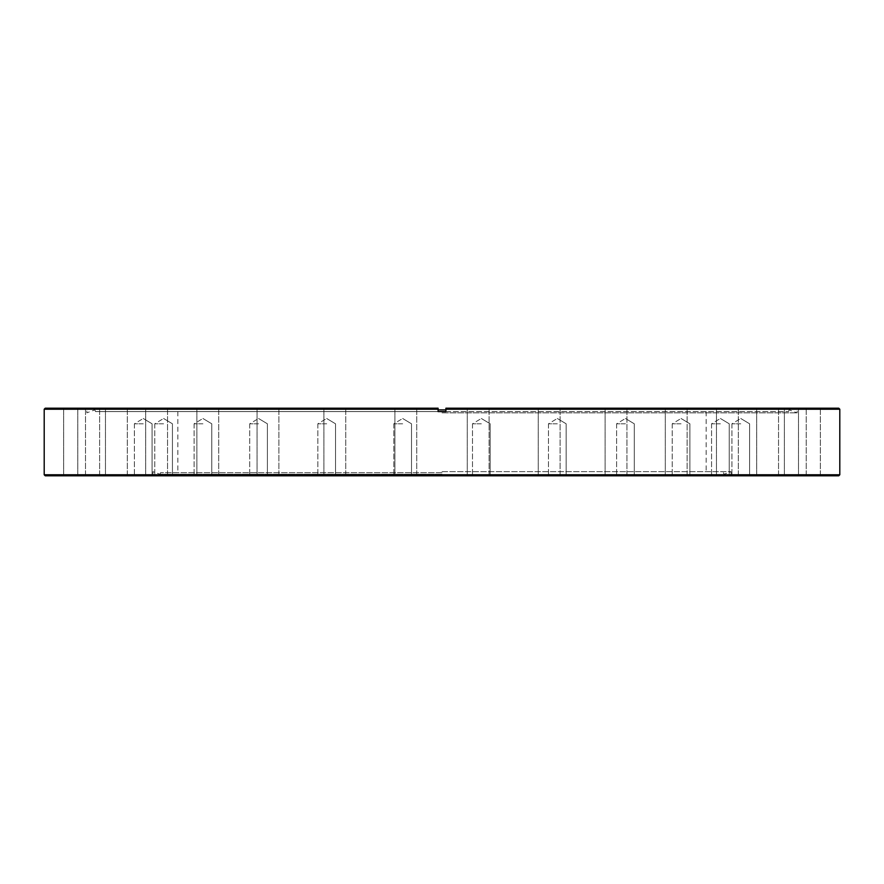 <?xml version="1.0" encoding="UTF-8"?>
<svg xmlns="http://www.w3.org/2000/svg" width="884" height="884" viewBox="0 0 884 884"><rect width="100%" height="100%" fill="white"/><g stroke="black" fill="none" stroke-linecap="round" stroke-linejoin="round"><path stroke-width="0.66" stroke-dasharray="4.42 3.31" d="M402.662 475.802L393.822 475.802L402.662 475.802M402.662 423.801L393.822 423.801L402.662 423.801M326.682 475.802L317.842 475.802L326.682 475.802M326.682 423.801L317.842 423.801L326.682 423.801M258.559 475.802L249.719 475.802L258.559 475.802M258.559 423.801L249.719 423.801L258.559 423.801M202.933 475.802L194.093 475.802L202.933 475.802M202.933 423.801L194.093 423.801L202.933 423.801M163.595 475.802L154.755 475.802L163.595 475.802M163.595 423.801L154.755 423.801L163.595 423.801M143.241 475.802L134.401 475.802L143.241 475.802M143.241 423.801L134.401 423.801L143.241 423.801M481.338 475.802L472.498 475.802L481.338 475.802M481.338 423.801L472.498 423.801L481.338 423.801M557.318 475.802L548.478 475.802L557.318 475.802M557.318 423.801L548.478 423.801L557.318 423.801M625.441 475.802L616.601 475.802L625.441 475.802M625.441 423.801L616.601 423.801L625.441 423.801M681.067 475.802L672.227 475.802L681.067 475.802M681.067 423.801L672.227 423.801L681.067 423.801M720.405 475.802L711.565 475.802L720.405 475.802M720.405 423.801L711.565 423.801L720.405 423.801M740.759 475.802L731.919 475.802L740.759 475.802M740.759 423.801L731.919 423.801L740.759 423.801M442 474.244L160.026 474.244L442 474.244M442 472.675L160.601 472.675L442 472.675M442 471.658L731.057 471.658L442 471.658M45.239 475.802L838.761 475.802M44.2 409.237L438.099 409.237L438.099 411.579L442 411.579L95.516 411.579L442 411.579L438.099 411.579L438.099 408.198L45.239 408.198M839.8 474.763L44.2 474.763M334.826 475.802L346.528 475.802L334.826 475.802M334.826 475.017L323.909 475.017L334.826 475.017M334.826 408.198L346.528 408.198L334.826 408.198M334.826 408.983L323.909 408.983L334.826 408.983M267.962 475.802L256.261 475.802L267.962 475.802M267.962 475.017L257.045 475.017L267.962 475.017M267.962 408.198L256.261 408.198L267.962 408.198M267.962 408.983L257.045 408.983L267.962 408.983M207.784 475.802L196.082 475.802L207.784 475.802M207.784 475.017L196.867 475.017L207.784 475.017M207.784 408.198L196.082 408.198L207.784 408.198M207.784 408.983L196.867 408.983L207.784 408.983M156.601 475.802L168.303 475.802L156.601 475.802M156.601 475.017L167.529 475.017L156.601 475.017M156.601 408.198L168.303 408.198L156.601 408.198M156.601 408.983L167.529 408.983L156.601 408.983M116.39 475.802L128.092 475.802L116.39 475.802M116.39 475.017L127.318 475.017L116.39 475.017M116.39 408.198L128.092 408.198L116.39 408.198M116.39 408.983L127.318 408.983L116.39 408.983M88.698 475.802L100.4 475.802L88.698 475.802M88.698 475.017L99.616 475.017L88.698 475.017M88.698 408.198L100.4 408.198L88.698 408.198M88.698 408.983L99.616 408.983L88.698 408.983M74.576 475.802L86.278 475.802L74.576 475.802M74.576 475.017L85.494 475.017L74.576 475.017M74.576 408.198L86.278 408.198L74.576 408.198M74.576 408.983L85.494 408.983L74.576 408.983M405.811 475.802L394.109 475.802L405.811 475.802M405.811 475.017L394.894 475.017L405.811 475.017M405.811 408.198L394.109 408.198L405.811 408.198M405.811 408.983L394.894 408.983L405.811 408.983M478.189 475.802L466.487 475.802L478.189 475.802M478.189 475.017L467.271 475.017L478.189 475.017M478.189 408.198L466.487 408.198L478.189 408.198M478.189 408.983L467.271 408.983L478.189 408.983M549.174 475.802L537.472 475.802L549.174 475.802M549.174 475.017L538.257 475.017L549.174 475.017M549.174 408.198L537.472 408.198L549.174 408.198M549.174 408.983L538.257 408.983L549.174 408.983M616.038 475.802L604.336 475.802L616.038 475.802M616.038 475.017L605.12 475.017L616.038 475.017M616.038 408.198L604.336 408.198L616.038 408.198M616.038 408.983L605.12 408.983L616.038 408.983M676.216 475.802L664.514 475.802L676.216 475.802M676.216 475.017L665.298 475.017L676.216 475.017M676.216 408.198L664.514 408.198L676.216 408.198M676.216 408.983L665.298 408.983L676.216 408.983M727.399 475.802L715.697 475.802L727.399 475.802M727.399 475.017L716.471 475.017L727.399 475.017M727.399 408.198L715.697 408.198L727.399 408.198M727.399 408.983L716.471 408.983L727.399 408.983M767.61 475.802L755.908 475.802L767.61 475.802M767.61 475.017L756.682 475.017L767.61 475.017M767.61 408.198L755.908 408.198L767.61 408.198M767.61 408.983L756.682 408.983L767.61 408.983M795.302 475.802L783.6 475.802L795.302 475.802M795.302 475.017L784.384 475.017L795.302 475.017M795.302 408.198L783.6 408.198L795.302 408.198M795.302 408.983L784.384 408.983L795.302 408.983M809.424 475.802L797.722 475.802L809.424 475.802M809.424 475.017L798.506 475.017L809.424 475.017M809.424 408.198L797.722 408.198L809.424 408.198M809.424 408.983L798.506 408.983L809.424 408.983M438.099 409.889L445.901 409.889M442 412.828L797.158 412.828L442 412.828M838.761 408.198L445.901 408.198L797.158 408.198L445.901 408.198L445.901 411.579L788.484 411.579L438.099 411.579L438.099 408.198M445.901 408.198L445.901 411.579L445.901 409.237L839.8 409.237M393.822 423.801L393.822 475.802L393.822 423.801L402.662 418.486L393.822 423.801M317.842 423.801L317.842 475.802L317.842 423.801L326.682 418.486L317.842 423.801M249.719 423.801L249.719 475.802L249.719 423.801L258.559 418.486L249.719 423.801M194.093 423.801L194.093 475.802L194.093 423.801L202.933 418.486L194.093 423.801M154.755 423.801L154.755 475.802L154.755 423.801L163.595 418.486L154.755 423.801M134.401 423.801L134.401 475.802L134.401 423.801L143.241 418.486L134.401 423.801M472.498 423.801L472.498 475.802L472.498 423.801L481.338 418.486L472.498 423.801M548.478 423.801L548.478 475.802L548.478 423.801L557.318 418.486L548.478 423.801M616.601 423.801L616.601 475.802L616.601 423.801L625.441 418.486L616.601 423.801M672.227 423.801L672.227 475.802L672.227 423.801L681.067 418.486L672.227 423.801M711.565 423.801L711.565 475.802L711.565 423.801L720.405 418.486L711.565 423.801M731.919 423.801L731.919 475.802L731.919 423.801L740.759 418.486L731.919 423.801M160.601 472.675L160.026 474.244L152.943 471.658L152.943 475.802M723.399 472.675L723.974 474.244L731.057 471.658L731.057 475.802M177.839 411.579L177.839 472.675M323.909 475.017L323.124 475.802L323.909 475.017L323.909 408.983L323.124 408.198L323.909 408.983L323.909 475.017M257.045 475.017L256.261 475.802L257.045 475.017L257.045 408.983L256.261 408.198L257.045 408.983L257.045 475.017M196.867 475.017L196.082 475.802L196.867 475.017L196.867 408.983L196.082 408.198L196.867 408.983L196.867 475.017M145.683 475.017L144.91 475.802L145.683 475.017L145.683 408.983L144.91 408.198L145.683 408.983L145.683 475.017M105.472 475.017L104.699 475.802L105.472 475.017L105.472 408.983L104.699 408.198L105.472 408.983L105.472 475.017M77.781 475.017L76.996 475.802L77.781 475.017L77.781 408.983L76.996 408.198L77.781 408.983L77.781 475.017M63.659 475.017L62.874 475.802L63.659 475.017L63.659 408.983L62.874 408.198L63.659 408.983L63.659 475.017M394.894 475.017L394.109 475.802L394.894 475.017L394.894 408.983L394.109 408.198L394.894 408.983L394.894 475.017M467.271 475.017L466.487 475.802L467.271 475.017L467.271 408.983L466.487 408.198L467.271 408.983L467.271 475.017M538.257 475.017L537.472 475.802L538.257 475.017L538.257 408.983L537.472 408.198L538.257 408.983L538.257 475.017M605.12 475.017L604.336 475.802L605.12 475.017L605.12 408.983L604.336 408.198L605.12 408.983L605.12 475.017M665.298 475.017L664.514 475.802L665.298 475.017L665.298 408.983L664.514 408.198L665.298 408.983L665.298 475.017M716.471 475.017L715.697 475.802L716.471 475.017L716.471 408.983L715.697 408.198L716.471 408.983L716.471 475.017M756.682 475.017L755.908 475.802L756.682 475.017L756.682 408.983L755.908 408.198L756.682 408.983L756.682 475.017M784.384 475.017L783.6 475.802L784.384 475.017L784.384 408.983L783.6 408.198L784.384 408.983L784.384 475.017M798.506 475.017L797.722 475.802L798.506 475.017L798.506 408.983L797.722 408.198L798.506 408.983L798.506 475.017M95.516 411.579L94.897 409.889L86.842 412.828L86.842 408.198M788.484 411.579L789.103 409.889L797.158 412.828L797.158 408.198M416.729 475.017L416.729 408.983L417.513 408.198L416.729 408.983L416.729 475.017L417.513 475.802L416.729 475.017M489.106 475.017L489.106 408.983L489.891 408.198L489.106 408.983L489.106 475.017L489.891 475.802L489.106 475.017M560.091 475.017L560.091 408.983L560.876 408.198L560.091 408.983L560.091 475.017L560.876 475.802L560.091 475.017M626.955 475.017L626.955 408.983L627.739 408.198L626.955 408.983L626.955 475.017L627.739 475.802L626.955 475.017M687.133 475.017L687.133 408.983L687.918 408.198L687.133 408.983L687.133 475.017L687.918 475.802L687.133 475.017M738.317 475.017L738.317 408.983L739.09 408.198L738.317 408.983L738.317 475.017L739.09 475.802L738.317 475.017M778.528 475.017L778.528 408.983L779.301 408.198L778.528 408.983L778.528 475.017L779.301 475.802L778.528 475.017M806.219 475.017L806.219 408.983L807.004 408.198L806.219 408.983L806.219 475.017L807.004 475.802L806.219 475.017M820.341 475.017L820.341 408.983L821.125 408.198L820.341 408.983L820.341 475.017L821.125 475.802L820.341 475.017M345.743 475.017L345.743 408.983L346.528 408.198L345.743 408.983L345.743 475.017L346.528 475.802L345.743 475.017M278.88 475.017L278.88 408.983L279.664 408.198L278.88 408.983L278.88 475.017L279.664 475.802L278.88 475.017M218.702 475.017L218.702 408.983L219.486 408.198L218.702 408.983L218.702 475.017L219.486 475.802L218.702 475.017M167.529 475.017L167.529 408.983L168.303 408.198L167.529 408.983L167.529 475.017L168.303 475.802L167.529 475.017M127.318 475.017L127.318 408.983L128.092 408.198L127.318 408.983L127.318 475.017L128.092 475.802L127.318 475.017M99.616 475.017L99.616 408.983L100.4 408.198L99.616 408.983L99.616 475.017L100.4 475.802L99.616 475.017M85.494 475.017L85.494 408.983L86.278 408.198L85.494 408.983L85.494 475.017L86.278 475.802L85.494 475.017M706.161 411.579L706.161 472.675M481.338 418.486L490.178 423.801L490.178 475.802L490.178 423.801L481.338 418.486M557.318 418.486L566.158 423.801L566.158 475.802L566.158 423.801L557.318 418.486M625.441 418.486L634.281 423.801L634.281 475.802L634.281 423.801L625.441 418.486M681.067 418.486L689.907 423.801L689.907 475.802L689.907 423.801L681.067 418.486M720.405 418.486L729.245 423.801L729.245 475.802L729.245 423.801L720.405 418.486M740.759 418.486L749.599 423.801L749.599 475.802L749.599 423.801L740.759 418.486M402.662 418.486L411.502 423.801L411.502 475.802L411.502 423.801L402.662 418.486M326.682 418.486L335.522 423.801L335.522 475.802L335.522 423.801L326.682 418.486M258.559 418.486L267.399 423.801L267.399 475.802L267.399 423.801L258.559 418.486M202.933 418.486L211.773 423.801L211.773 475.802L211.773 423.801L202.933 418.486M163.595 418.486L172.435 423.801L172.435 475.802L172.435 423.801L163.595 418.486M143.241 418.486L152.081 423.801L152.081 475.802L152.081 423.801L143.241 418.486"/><path stroke-width="1.33" d="M838.761 475.802L45.239 475.802L44.2 474.763L839.8 474.763L838.761 475.802M445.901 409.889L438.099 409.889M44.2 409.237L45.239 408.198L438.099 408.198L438.099 409.237L44.2 409.237L44.2 474.763M438.099 408.198L438.099 411.579L445.901 411.579L445.901 408.198L838.761 408.198L839.8 409.237L445.901 409.237L445.901 408.198M839.8 409.237L839.8 474.763"/></g></svg>
